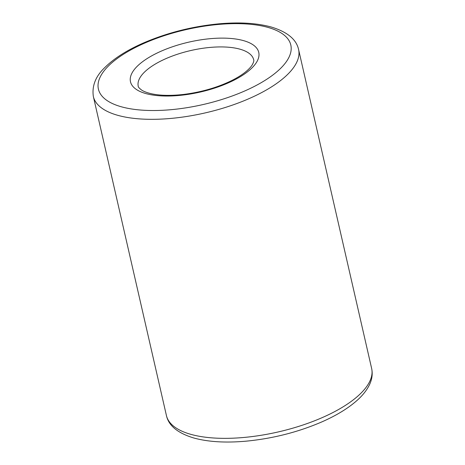 <?xml version="1.0" encoding="UTF-8"?>
<svg xmlns="http://www.w3.org/2000/svg" width="465" height="465" viewBox="0 0 465 465"><rect width="100%" height="100%" fill="white"/><g stroke="black" fill="none" stroke-linecap="round" stroke-linejoin="round"><path stroke-width="0.7" d="M144.098 72.488A59.218 23.047 -12.9 0 0 138.245 86.211C137.977 86.804 139.093 88.083 141.598 90.047C143.528 91.338 146.37 92.471 150.143 93.448C158.925 95.616 170.085 95.941 183.623 94.43C201.281 92.192 217.283 87.589 231.634 80.602C237.522 77.655 242.329 74.633 246.055 71.529C249.071 68.971 251.176 66.681 252.356 64.658C253.663 62.194 254.105 60.566 253.687 59.77A59.218 23.047 -12.9 0 0 206.722 47.773A59.218 23.047 -12.9 0 0 144.098 72.488M166.418 415.512L93.349 96.493A105.27 40.972 -12.9 0 0 205.112 112.925A105.27 40.972 -12.9 0 0 298.582 49.488L371.651 368.507A105.27 40.972 -12.9 0 1 278.18 431.95A105.27 40.972 -12.9 0 1 166.418 415.512C168.609 425.632 177.729 433.124 193.777 437.989C208.221 441.948 225.74 443.006 246.34 441.146C273.112 438.524 298.35 432.072 322.065 421.807C336.329 415.507 347.878 408.479 356.713 400.725C362.88 395.308 367.28 389.658 369.896 383.794C372.157 378.667 372.738 373.575 371.651 368.507M136.983 66.524A65.798 25.61 -12.9 0 0 198.567 92.436A65.798 25.61 -12.9 0 0 248.298 42.28A65.798 25.61 -12.9 0 0 136.983 66.524M108.165 66.245A98.69 38.409 -12.9 0 0 200.543 105.113A98.69 38.409 -12.9 0 0 275.135 29.882A98.69 38.409 -12.9 0 0 108.165 66.245M93.349 96.493C91.814 85.868 95.645 76.214 104.846 67.524C113.913 58.514 126.614 50.406 142.935 43.193C166.65 32.928 191.888 26.476 218.66 23.855C239.26 21.995 256.779 23.052 271.223 27.011C287.271 31.876 296.391 39.368 298.582 49.488"/></g></svg>
